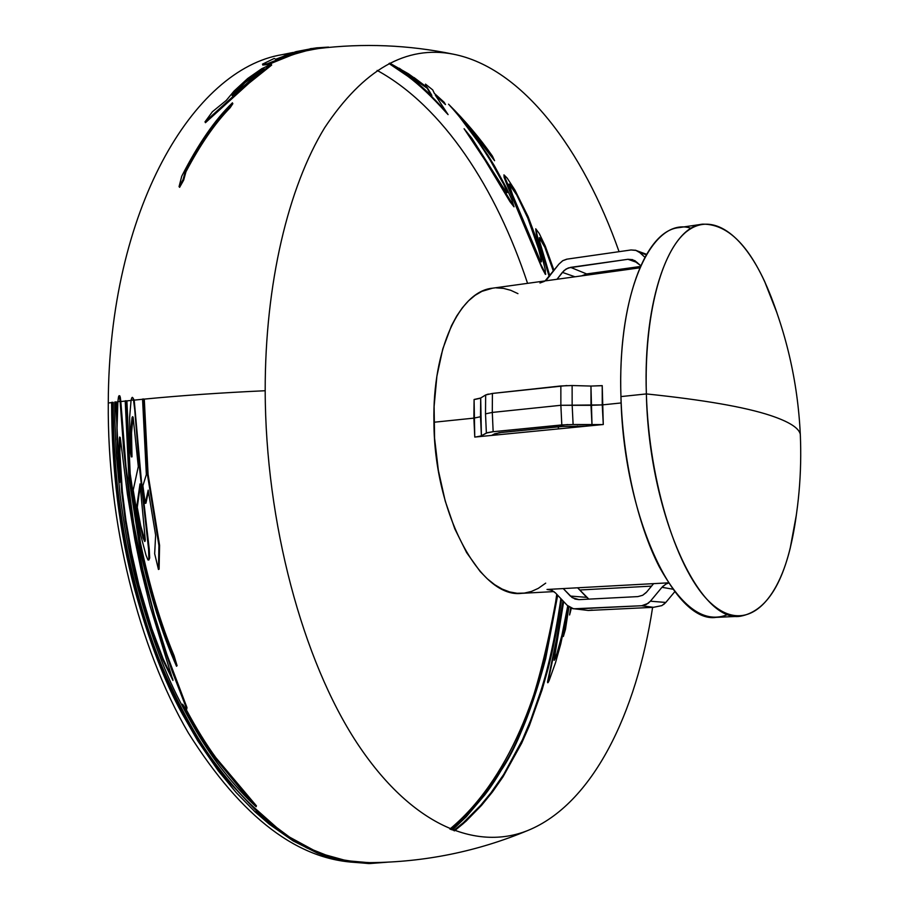 <?xml version="1.0" encoding="UTF-8"?>
<svg xmlns="http://www.w3.org/2000/svg" width="909" height="909" viewBox="0 0 909 909"><rect width="100%" height="100%" fill="white"/><g stroke="black" fill="none" stroke-linecap="round" stroke-linejoin="round"><path stroke-width="1.36" d="M568.068 606.155L560.114 643.958L556.388 656.423L554.32 660.229M563.307 601.201L556.785 639.913L547.877 682.716M565.398 624.903L567.614 612.916L564.353 633.164M118.5 396.858L119.09 395.676L120.136 401.414L117.875 401.664L118.5 396.858M131.703 397.994L132.328 397.335L132.93 397.96L133.509 399.983L131.078 400.233L131.703 397.994M702.657 224.148L678.943 227.636C645.379 230.443 617.745 302.322 620.949 396.585L646.367 393.927C642.97 299.038 669.842 226.818 702.657 224.148C731.995 223.898 756.777 253.52 776.99 312.98L764.514 281.176C742.63 234.09 712.292 211.592 686.818 231.386C661.434 251.111 643.992 315.866 646.367 393.927C703.805 399.903 745.198 407.096 770.525 415.504C788.978 421.674 798.897 427.923 800.295 434.263L800.431 437.445L800.295 434.263C798.897 427.923 788.978 421.674 770.525 415.504C745.198 407.096 703.805 399.903 646.367 393.927C648.958 483.656 678 573.647 711.065 603.315C744.198 633.482 775.9 606.36 790.137 548.547L796.364 514.892C787.819 577.147 769.105 610.939 740.244 616.268C699.294 623.051 648.856 513.38 646.367 393.927L620.949 396.585C622.779 459.556 637.777 524.993 659.184 566.614C682.25 608.314 705.259 624.222 728.211 614.325L728.211 614.325M602.224 385.632L602.247 404.903L621.177 402.948L602.247 404.903L560.864 405.289L492.292 412.425L485.508 413.868L486.372 433.059L493.155 431.707L492.292 412.425L493.155 431.707L561.807 424.923L560.864 405.289L561.807 424.923L573.113 424.514L572.147 404.869L573.113 424.514L591.998 424.923L590.964 386.064L602.224 385.632L603.281 424.514L591.998 424.923L590.986 405.323L602.247 404.903L603.281 424.514L491.587 435.434L494.644 433.809L501.438 432.457L562.785 426.423L585.407 426.253L562.785 426.423L499.121 432.729L491.587 435.434L474.759 437.07L474.089 399.494L480.702 398.006L480.509 416.731L473.873 418.129L474.089 399.494M639.754 267.837L492.542 288.187C459.772 291.141 432.332 348.783 433.934 422.242L473.873 418.129L480.509 416.731L481.395 435.752L486.372 433.059L485.508 413.868L492.292 412.425L560.864 405.289L590.986 405.323L590.964 386.064L572.125 385.53L572.147 404.869L572.125 385.53L560.853 385.961L560.864 405.289L560.853 385.961L492.417 393.438L492.292 412.425L492.417 393.438L485.656 394.961L485.508 413.868L485.656 394.961L480.702 398.006L481.395 435.752L478.952 436.49L474.759 437.07L473.873 418.129L433.934 422.242C434.172 514.335 480.895 599.042 521.789 593.327L553.967 591.589M268.871 822.759L296.436 841.825L317.616 852.222L328.058 856.039L346.681 860.698L368.475 862.641L359.703 862.561C299.004 861.323 241.874 818.089 188.322 732.87C138.566 647.606 107.262 522.675 108.273 402.994L111.614 402.596L108.273 402.994C108.853 209.661 193.458 68.925 282.267 54.642L293.005 52.483M556.74 594.247C543.696 692.408 507.211 781.547 449.898 829.053M364.963 862.561L364.248 862.573M450.512 829.303L451.205 828.735C463.556 819.543 478.532 802.102 496.121 776.4C520.812 744.721 541.094 684.102 556.99 594.509M368.475 862.641L369.361 862.641M557.683 595.247L545.707 658.525C535.242 697.919 523.914 728.893 511.71 751.448C502.257 769.446 493.303 783.91 484.849 794.841L466.294 816.736L452.33 830.031M453.705 830.553L463.454 822.577L480.554 805.442L490.951 792.796L503.745 774.388L522.391 739.858L530.731 720.042L540.685 691.397C548.445 667.206 554.865 638.379 559.967 604.917L560.853 598.611M561.546 599.338C557.887 625.608 553.286 649.14 547.741 669.933L542.116 689.783L529.333 725.825L521.63 743.278L503.007 776.843L492.485 791.932L481.611 805.294L466.158 821.088L454.523 830.86M568.909 606.826L565.478 629.289L563.375 636.482L567.296 612.621L560.773 643.879L555.569 662.513L549.127 680.546C547.911 683.182 547.411 683.454 547.627 681.386L556.49 639.481L562.989 600.86M571.329 608.178L569.591 614.984L570.591 607.848M158.382 566.341L159.098 569.182L159.575 545.343L148.076 474.259L144.281 399.108C181.368 395.517 221.66 392.722 265.189 390.734C265.496 522.845 302.765 660.309 356.771 742.642C411.027 825.065 475.918 851.347 527.799 830.496C592.668 804.158 636.527 713.235 652.617 607.348M145.645 501.211L145.929 503.2L148.406 491.746M148.86 560.012L149.701 558.012L149.246 549.138L141.293 479.52L134.202 400.119L142.554 399.278L134.202 400.119L132.737 397.653M131.112 452.08L131.998 456.886L131.521 432.945L133.032 417.015M174.505 659.616L177.085 665.718L174.051 655.628C160.632 623.551 149.44 585.998 140.463 542.957L130.192 473.725L126.896 400.88L131.032 400.449L126.203 400.96M186.731 709.122L186.947 707.509L166.949 654.662L154.394 615.052L142.929 570.25L133.646 523.141L125.999 466.681L120.817 401.551L125.203 401.062L120.817 401.551L120.318 397.392L119.783 395.813L119.397 396.324M247.009 796.75L256.452 805.885L215.865 757.674C206.207 744.391 196.401 728.507 186.459 710.009M260.894 815.134L276.552 827.417L255.293 808.567C243.51 798.068 230.784 783.831 217.115 765.855C200.548 744.539 183.732 714.974 166.642 677.171C152.098 644.697 139.645 605.394 129.26 559.251C118.477 509.869 113.148 457.579 113.273 402.403L112.58 402.482M527.799 830.496C477.452 851.506 424.81 862.221 369.906 862.641L356.067 861.902L344.022 860.016L325.74 854.949L313.355 850.017L289.573 837.121L264.792 818.691M296.618 52.427L297.368 52.358M300.243 52.131L300.97 52.086M377.133 70.413C443.081 106.512 496.2 188.288 527.561 283.347M558.262 426.866L558.478 428.889M117.17 439.967L116.454 402.039L117.863 401.88L115.761 402.119M619.063 251.679C583.214 149.803 522.561 67.845 453.398 54.199C406.38 44.905 363.475 69.402 324.695 127.68C288.369 187.106 265.042 283.335 265.189 390.734C221.66 392.722 181.368 395.517 144.281 399.108L143.588 399.176M625.187 269.848L624.801 268.655M542.003 268.121L507.199 185.288L504.075 177.221L504.029 174.914L507.233 178.175L514.971 190.14L528.106 216.637L536.219 238.192L542.48 258.429L545.275 269.746L545.4 274.404L542.003 268.121M264.712 64.005L262.758 65.039L268.348 64.516L293.028 54.563L307.912 50.347L318.639 48.518M290.914 54.086L281.699 57.506M311.832 49.404L296.516 52.449M314.912 49.029L314.014 49.131M180.312 184.391L179.607 187.345L183.663 180.152L185.959 171.744C200.31 144.531 215.047 123.192 230.147 107.716L232.863 103.649M208.57 118.272L205.445 122.692L249.043 83.162L271.677 65.062L269.984 65.368M263.962 68.493L248.009 79.401L235.772 90.514M389.734 63.141L408.414 73.777L426.457 86.798L425.492 84.117L432.729 89.923L434.354 93.366L444.149 102.263L445.501 104.592L435.331 95.15L448.092 114.614L445.864 112.261C431.866 96.661 419.117 84.617 407.618 76.14L388.984 63.516M490.133 160.109L484.099 150.587C471.964 132.203 460.113 116.738 448.535 104.183C465.044 120.567 479.668 137.861 492.405 156.053L494.576 160.677L465.453 123.169L488.031 155.405L494.61 166.165L506.677 188.356L511.926 200.025L514.005 206.832L509.983 201.673L485.099 160.325L464.09 128.714L471.976 138.429L506.495 192.674L507.188 192.594L506.608 190.822L503.688 184.311L490.133 160.109M549.206 276.631L536.321 234.124L535.742 228.795L539.298 233.59L545.286 246.078L554.024 270.416M562.364 272.37L574.977 276.791L562.364 272.37L566.114 268.996L570.602 267.371L586.646 273.939L581.703 275.859L586.646 273.939L570.602 267.371L627.937 259.292L637.357 262.587L627.937 259.292L632.641 259.644L640.709 265.667L634.789 260.576L627.937 259.292L568.307 267.939L564.114 270.484L557.001 279.279L562.364 272.37M579.715 589.998L586.737 597.361L570.341 596.054L563.25 588.577L653.616 583.635L646.64 592.054L642.663 595.293L637.891 596.599L578.999 599.633L575.033 599.076L570.341 596.054L586.737 597.361L588.85 599.122L577.613 587.793L579.715 589.998L651.548 586.123L579.715 589.998M639.8 252.622L644.867 257.247L639.8 252.622L646.299 254.713L639.8 252.622L635.743 250.305L631.039 249.964L636.13 250.429L639.618 252.452M567.125 259.122L631.039 249.964L567.125 259.122L562.648 260.758L558.91 264.121L562.853 260.633L566.671 259.19M546.911 279.393L558.91 264.121L545.105 280.915M544.411 281.37L539.969 282.983M640.334 266.496L586.646 273.939L640.334 266.496M661.957 587.305L650.401 601.201L665.808 602.451L650.401 601.201L661.957 587.305L672.933 589.202L661.957 587.305L665.967 584.044L668.66 583.021M641.72 605.735L648.162 603.337L650.401 601.201L646.413 604.428L641.629 605.735L653.423 607.314L661.877 605.621L665.808 602.451L674.796 591.679M653.446 607.314L641.629 605.735L575.886 608.95L588.293 610.462L572.17 608.473L567.239 605.36L555.547 592.998L551.604 590.248L547.013 589.464L563.25 588.577L572.204 597.656L578.999 599.633L637.891 596.599L642.674 595.281L646.174 592.588M592.225 610.053L588.293 610.462L572.625 608.61M691.204 228.329C652.957 215.444 617.2 289.732 620.949 396.585C623.176 515.244 674.398 624.119 716.303 617.347L740.244 616.268M646.64 592.054L653.616 583.635L668.535 582.828L547.013 589.464M545.707 583.146L538.208 588.407L531.401 591.464L524.323 593.1L517.051 593.27L509.642 591.929L502.177 589.089L494.723 584.714L487.36 578.851L480.168 571.511L466.647 552.649L454.795 528.811L445.194 500.961L438.343 470.317L434.582 438.297L434.104 406.414L436.899 376.144L442.797 348.863L451.466 325.752L456.693 316.048L462.431 307.697L468.601 300.765L475.146 295.3L481.975 291.323L492.621 288.176M496.223 287.869L503.484 288.369L510.744 290.301L517.948 293.641M577.533 427.025L577.42 426.082L577.533 427.025M475.248 399.358L480.054 398.324M485.656 394.961L488.315 394.074M492.417 393.438L566.898 385.552M590.964 386.064L601.463 385.711M641.629 605.735L573.522 608.803L567.239 605.36L555.547 592.998M555.399 592.838L552.047 590.441L548.172 589.464M666.229 583.908L662.661 586.51M603.281 424.514L474.759 437.07M475.93 436.945L480.747 436.025M481.395 435.752L487.429 432.661L492.667 431.752M493.155 431.707L567.864 424.548M573.113 424.514L602.531 424.583M665.808 602.451L663.593 604.553M158.927 545.593L158.461 569.488L154.666 553.706L155.632 535.196L148.19 490.144L145.258 503.347L142.895 485.736L146.349 474.578L142.554 399.074L143.599 398.971L147.394 474.316L158.927 545.593M131.078 400.233L133.509 399.983L134.748 409.891L139.429 467.362L148.599 549.377L148.906 559.853L147.951 559.955L146.019 555.251L140.781 535.344L133.214 490.087L138.304 466.544L133.123 417.22L132.521 416.686L132.066 417.572L130.998 427.31L131.305 456.897L129.839 448.694L129.646 417.242L131.078 400.233M145.304 540.026L139.997 483.906L136.611 507.483L142.997 537.821L144.758 541.525L145.304 540.026M145.156 541.082L140.702 525.834L137.282 507.336L140.202 485.951M173.494 656.15L176.528 666.263C162.188 633.846 150.099 595.259 140.247 550.536L128.896 477.873L125.203 400.858L126.203 400.755L129.51 473.782L139.804 543.196C148.803 586.339 160.029 623.994 173.494 656.15M117.875 401.664L120.136 401.414L123.704 450.069L129.93 503.847L135.077 535.265L142.304 570.659L158.848 632.357L172.449 672.058L186.447 708.168L186.39 709.94L182.584 704.191C193.685 725.541 204.639 743.619 215.444 758.424L243.157 792.216L256.133 806.737C245.669 797.295 234.533 785.092 222.739 770.15C208.877 752.8 194.651 729.984 180.073 701.703C163.234 669.376 148.349 628.369 135.43 578.669C128.851 552.308 123.715 524.186 120.011 494.28L116.329 455.011L114.909 421.924L114.795 402.017L115.761 401.903L119.67 482.418L117.613 452.625L117.011 428.946L117.875 401.664M134.987 540.332L127.408 494.201L120.249 437.513L119.602 437.047L119.352 438.763L119.159 452.171L121.704 491.996L125.34 521.073L130.976 553.399L138.429 586.066L151.133 628.926L162.7 659.707L172.949 680.432L150.03 605.883L140.94 569.136L134.987 540.332M172.858 679.273L163.222 659.093L151.712 628.403L138.975 585.351L131.566 552.786L125.931 520.38L122.351 491.553L119.84 452.034L120.227 437.445M368.645 863.55L346.465 861.596L327.842 856.926L317.377 853.096L293.096 840.882L269.257 824.168L255.031 811.839L236.09 792.466L218.262 770.775L197.844 741.005L182.164 713.701C164.563 681.83 148.712 640.311 134.612 589.168C119.386 532.31 111.716 470.044 111.614 402.38L112.58 402.267C112.341 438.774 114.739 474.6 119.749 509.756C124.749 544.037 131.464 575.613 139.884 604.474C156.041 657.423 173.63 699.328 192.651 730.211C204.718 750.425 216.331 767.151 227.489 780.365L254.975 809.419L276.291 828.304L255.69 811.692L266.848 821.543L289.312 838.007L306.935 847.983L325.502 855.835L337.807 859.539L349.988 862.027L369.747 863.55L387.359 862.198M369.224 863.55L385.655 862.277M557.297 594.85C541.389 684.557 521.073 745.289 496.348 777.025C478.725 802.795 463.726 820.282 451.353 829.497L451.239 829.599M561.171 598.94L560.296 605.189C555.183 638.72 548.741 667.604 540.98 691.84L530.947 720.701L522.55 740.642L503.916 775.116L491.144 793.489L480.691 806.215L463.499 823.429L454.477 830.849M563.66 601.565L554.081 660.286L556.922 653.491L561.955 635.096L567.75 605.871M570.92 607.996L570.307 612.461M179.05 186.686L181.72 176.266C198.162 144.031 215.069 119.545 232.443 102.819L229.716 106.898C214.581 122.397 199.81 143.781 185.413 171.062L183.107 179.482L179.05 186.686M236.408 92.388L263.86 68.743L257.031 72.322L244.828 81.651L234.147 92.377L232.113 95.57L236.408 92.388M204.98 121.897L212.399 111.739L226.273 100.422L234.033 91.082L247.702 78.492L261.724 68.732L271.359 64.187L248.589 82.378L204.98 121.897M233.068 95.127L244.998 82.685L262.315 70.175M263.86 69.97L234.874 94.888M314.503 48.143L296.254 51.699L284.994 55.483L279.222 58.403L297.368 52.006L316.514 47.87M316.923 47.825L315.434 48.029M314.582 48.166L328.524 47.098L316.718 47.847L302.731 50.654L292.675 53.711L267.144 63.8L262.462 64.164L274.211 58.46L275.677 59.255L295.914 51.665L313.696 48.268M292.334 53.824L313.219 49.211M314.821 49.006L315.775 48.893M317.218 48.688L301.856 51.688L279.495 59.29L281.483 57.994M414.027 77.538L427.162 87.457L431.843 95.354L430.355 93.888M405.482 72.64L399.267 68.22M389.7 63.153L407.641 75.379C419.163 83.889 431.945 95.956 445.967 111.602L446.103 111.739M425.867 84.412L426.003 85.662M436.309 96.024L435.4 94.445L444.467 102.819M427.094 88.184L398.153 68.243C408.096 74.72 419.299 83.992 431.775 96.059L427.094 88.184M454.602 110.262L484.258 150.008L501.643 179.346L507.199 192.651M470.839 129.453L493.428 158.246M466.487 131.6L485.031 159.405L514.039 206.513M509.097 184.05L512.574 194.856L540.185 260.406L541.309 261.894L541.503 260.792L538.56 248.918L527.777 218.035L516.698 194.912L509.097 184.05L510.483 184.561L516.914 194.458L526.686 214.41L537.276 243.544L541.207 257.497L541.537 261.531M503.893 174.926L540.65 264.076L545.764 274.12M539.401 237.635L541.082 238.897L545.173 247.055L553.661 270.882M535.731 228.795L537.912 238.51L549.468 276.291M553.399 271.212L544.9 247.373L539.31 237.658L539.969 242.476L549.797 275.859M764.514 281.176C785.831 330.081 797.761 381.11 800.295 434.263C801.999 472.76 798.625 510.858 790.137 548.547M294.493 52.211L300.084 51.222M301.504 50.984L310.56 49.586M453.398 54.199C408.584 44.882 363.35 43.03 317.673 48.631M646.538 254.293L635.289 250.18M653.423 607.314L588.293 610.462M368.315 863.55L369.747 863.55M311.844 48.495L310.219 48.722M315.662 47.984L317.366 47.768M312.196 49.359L315.957 48.847"/></g></svg>
